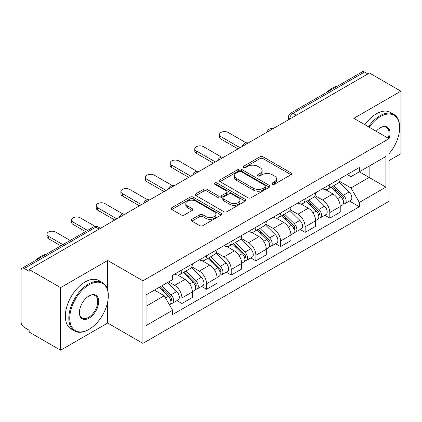 <?xml version="1.0" encoding="UTF-8"?>
<svg xmlns="http://www.w3.org/2000/svg" width="422" height="422" viewBox="0 0 422 422"><rect width="100%" height="100%" fill="white"/><g stroke="black" fill="none" stroke-linecap="round" stroke-linejoin="round"><path stroke-width="0.63" d="M272.343 184.229A1.535 0.886 0 0 0 274.516 184.229L290.99 174.719A2.194 1.266 0 0 0 291.634 173.822A2.194 1.266 0 0 0 290.99 172.925L263.08 156.81A2.194 1.266 0 0 0 259.978 156.81L243.499 166.321A1.535 0.886 0 0 0 243.051 166.948A1.535 0.886 0 0 0 243.499 167.576A1.535 0.886 0 0 0 245.673 167.576L247.804 166.347A7.016 4.051 0 0 1 257.726 166.347L260.052 167.687A7.016 4.051 0 0 1 262.109 170.551A7.016 4.051 0 0 1 260.052 173.416L257.921 174.65A1.535 0.886 0 0 0 257.473 175.278A1.535 0.886 0 0 0 257.921 175.9A1.535 0.886 0 0 0 260.094 175.9L262.226 174.671A7.016 4.051 0 0 1 272.148 174.671L274.474 176.016A7.016 4.051 0 0 1 276.531 178.881A7.016 4.051 0 0 1 274.474 181.745L272.343 182.974A1.535 0.886 0 0 0 271.895 183.602A1.535 0.886 0 0 0 272.343 184.229L272.343 182.974M191.899 219.303A2.194 1.266 0 0 0 191.256 220.2A2.194 1.266 0 0 0 191.899 221.091L199.727 225.617A2.194 1.266 0 0 0 202.829 225.617L221.128 215.051A2.194 1.266 0 0 0 221.772 214.154A2.194 1.266 0 0 0 221.128 213.258L193.218 197.143A2.194 1.266 0 0 0 190.116 197.143L171.817 207.708A2.194 1.266 0 0 0 171.174 208.605A2.194 1.266 0 0 0 171.817 209.497L181.275 214.962A2.194 1.266 0 0 0 184.377 214.962L192.21 210.441A2.194 1.266 0 0 0 192.849 209.544A2.194 1.266 0 0 0 192.21 208.647L187.516 205.941A5.866 3.387 0 0 1 185.801 203.546A5.866 3.387 0 0 1 189.42 200.418A5.866 3.387 0 0 1 195.813 201.152L214.191 211.76A5.866 3.387 0 0 1 215.911 214.154A5.866 3.387 0 0 1 212.287 217.283A5.866 3.387 0 0 1 205.894 216.549L202.829 214.782A2.194 1.266 0 0 0 199.727 214.782L191.899 219.303L191.899 221.091M142.91 280.799L107.679 260.458L60.599 287.635L29.155 269.484L369.461 73.017L400.9 91.168L353.821 118.345L389.052 138.685L142.91 280.799L142.91 343.371L389.052 201.262L389.052 138.685A13.631 7.87 -60 0 0 380.359 127.739L380.359 127.739A13.631 7.87 -60 0 1 380.359 127.739A13.631 7.87 -60 0 0 376.181 131.258M247.957 197.77A2.194 1.266 0 0 0 251.058 197.77L269.357 187.204A2.194 1.266 0 0 0 270.001 186.313A2.194 1.266 0 0 0 269.357 185.416L241.442 169.301A2.194 1.266 0 0 0 238.346 169.301L220.047 179.862A2.194 1.266 0 0 0 219.403 180.758A2.194 1.266 0 0 0 220.047 181.655L247.957 197.77M215.31 184.562A1.535 0.886 0 0 1 216.866 184.778L216.866 182.953L245.245 199.337A2.194 1.266 0 0 1 245.889 200.234A2.194 1.266 0 0 1 245.245 201.13L226.946 211.691A2.194 1.266 0 0 1 223.845 211.691L195.929 195.576L195.929 193.788A2.194 1.266 0 0 0 195.286 194.679A2.194 1.266 0 0 0 195.929 195.576M195.929 193.788L203.763 189.267A2.194 1.266 0 0 1 206.864 189.267L218.185 195.803A2.194 1.266 0 0 0 221.286 195.803L226.482 192.801A2.194 1.266 0 0 0 227.12 191.904A2.194 1.266 0 0 0 226.482 191.013L214.692 184.208A1.535 0.886 0 0 1 214.244 183.581A1.535 0.886 0 0 1 215.194 182.763A1.535 0.886 0 0 1 216.866 182.953M60.599 287.635L60.599 350.213L29.155 332.061L29.155 330.236L24.26 327.409A4.468 2.579 -120 0 1 21.1 321.933L21.1 270.307A4.468 2.579 -120 0 1 22.023 268.26L93.594 226.941A4.468 2.579 60 0 1 95.826 227.163L24.26 268.482A4.468 2.579 -120 0 0 22.023 268.26M389.052 160.582L400.9 153.74L400.9 91.168M60.599 350.213L107.679 323.03L142.91 343.371M29.155 269.484L29.155 271.309L24.26 268.482M296.313 115.248L292.995 113.328A4.468 2.579 60 0 0 290.763 113.107L362.329 71.787A4.468 2.579 60 0 1 364.561 72.009L292.995 113.328A4.468 2.579 120 0 0 289.835 118.804L289.835 118.983M367.878 73.924L364.561 72.009M329.804 184.567A10.276 5.934 60 0 1 327.678 189.183L338.106 183.164A10.276 5.934 -120 0 0 340.232 178.548M315.007 195.634L322.54 199.981A10.276 5.934 60 0 1 329.804 212.572L340.232 206.548A10.276 5.934 -120 0 0 332.963 193.962L325.504 189.652M340.232 206.548L340.232 212.113L329.804 218.132L324.808 215.246M327.678 189.183A10.276 5.934 60 0 1 322.619 188.718M329.804 212.572L329.804 218.132M305.159 198.799A10.276 5.934 60 0 1 303.033 203.409L313.456 197.39A10.276 5.934 -120 0 0 315.587 192.775M300.158 229.478L305.159 232.364L315.587 226.345L315.587 220.78A10.276 5.934 -120 0 0 308.318 208.194L300.854 203.884M303.033 203.409A10.276 5.934 60 0 1 297.974 202.945M290.362 209.866L297.895 214.212A10.276 5.934 60 0 1 305.159 226.799L305.159 232.364M280.514 213.026A10.276 5.934 60 0 1 278.388 217.641L288.812 211.617A10.276 5.934 -120 0 0 290.943 207.007M275.513 243.705L280.514 246.59L290.943 240.572L290.943 235.007A10.276 5.934 -120 0 0 283.674 222.42L276.21 218.111M278.388 217.641A10.276 5.934 60 0 1 273.324 217.177M265.718 224.093L273.245 228.439A10.276 5.934 60 0 1 280.514 241.031L280.514 246.59M255.869 227.258A10.276 5.934 60 0 1 253.738 231.868L264.167 225.849A10.276 5.934 -120 0 0 266.293 221.233M250.868 257.937L255.869 260.822L266.298 254.804L266.298 249.238A10.276 5.934 -120 0 0 259.029 236.652L251.565 232.343M253.738 231.868A10.276 5.934 60 0 1 248.679 231.404M241.067 238.325L248.6 242.671A10.276 5.934 60 0 1 255.869 255.257L255.869 260.822M231.224 241.484A10.276 5.934 60 0 1 229.093 246.1L239.522 240.076A10.276 5.934 -120 0 0 241.648 235.465M226.224 272.164L231.224 275.049L241.648 269.03L241.648 263.465A10.276 5.934 -120 0 0 234.384 250.879L226.92 246.569M229.093 246.1A10.276 5.934 60 0 1 224.035 245.636M216.423 252.551L223.955 256.898A10.276 5.934 60 0 1 231.224 269.489L231.224 275.049M206.574 255.716A10.276 5.934 60 0 1 204.448 260.327L214.877 254.308A10.276 5.934 -120 0 0 217.003 249.692M201.579 286.396L206.574 289.281L217.003 283.262L217.003 277.697A10.276 5.934 -120 0 0 209.734 265.111L202.275 260.801M204.448 260.327A10.276 5.934 60 0 1 199.39 259.862M191.778 266.783L199.311 271.13A10.276 5.934 60 0 1 206.574 283.716L206.574 289.281M181.929 269.943A10.276 5.934 60 0 1 179.804 274.558L190.227 268.534A10.276 5.934 -120 0 0 192.358 263.924M176.929 300.622L181.929 303.508L192.358 297.489L192.358 291.924A10.276 5.934 -120 0 0 185.089 279.338L177.625 275.028M179.804 274.558A10.276 5.934 60 0 1 174.745 274.094M168.658 281.891L174.661 285.356A10.276 5.934 60 0 1 181.929 297.948L181.929 303.508M347.264 174.486L350.977 176.633L385.893 156.472L369.144 166.141L369.144 177.451L350.977 187.943L339.652 181.407M146.07 306.245L164.237 295.759L172.609 310.26L146.07 325.584L146.07 294.936L172.609 279.612L172.609 275.323L359.349 167.513L359.349 171.796L385.893 187.12L359.349 202.444L350.977 187.943M385.893 156.472L385.893 187.12M172.609 310.26L172.609 314.548L359.349 206.733L359.349 202.444M107.679 260.458L107.679 290.035M107.679 301.957L107.679 323.03M164.237 295.759L154.441 290.099M349.453 201.02L359.349 206.733M272.955 184.446L274.474 183.57A7.016 4.051 0 0 0 276.531 180.706L276.531 178.881M262.109 170.551L262.109 172.376A7.016 4.051 0 0 1 260.052 175.241L258.533 176.122M290.964 174.734L263.08 158.635A2.194 1.266 0 0 0 259.978 158.635L244.111 167.792M269.331 187.22L241.442 171.126A2.194 1.266 0 0 0 238.346 171.126L220.073 181.671M265.48 186.935A1.535 0.886 0 0 0 265.929 186.313A1.535 0.886 0 0 0 265.48 185.685L240.978 171.538A1.535 0.886 0 0 0 238.81 171.538L236.557 172.835A7.016 4.051 0 0 0 234.505 175.7A7.016 4.051 0 0 0 236.557 178.564L253.305 188.233A7.016 4.051 0 0 0 263.233 188.233L265.48 186.935L265.48 188.761A1.535 0.886 0 0 0 265.929 188.133L265.929 186.313M234.505 175.7L234.505 177.525A7.016 4.051 0 0 0 236.557 180.389L236.557 178.564M265.48 188.761L263.233 190.058A7.016 4.051 0 0 1 253.305 190.058L236.557 180.389M195.961 195.592L203.763 191.087L203.763 189.267M227.12 191.904L227.12 193.73A2.194 1.266 0 0 1 226.482 194.626L221.286 197.623A2.194 1.266 0 0 1 218.185 197.623L206.864 191.087A2.194 1.266 0 0 0 203.763 191.087M216.866 184.778L245.214 201.146M229.932 202.581A5.866 3.387 0 0 0 236.325 203.32A5.866 3.387 0 0 0 239.944 200.186A5.866 3.387 0 0 0 238.224 197.791L231.752 194.057A2.194 1.266 0 0 0 228.65 194.057L223.454 197.053A2.194 1.266 0 0 0 222.816 197.95A2.194 1.266 0 0 0 223.454 198.846L229.932 202.581L229.932 204.406A5.866 3.387 0 0 0 236.325 205.139A5.866 3.387 0 0 0 239.944 202.011L239.944 200.186M222.816 197.95L222.816 199.775A2.194 1.266 0 0 0 223.454 200.672L223.454 198.846M229.932 204.406L223.454 200.672M215.911 214.154L215.911 215.98A5.866 3.387 0 0 1 212.287 219.108A5.866 3.387 0 0 1 205.894 218.374L202.829 216.607A2.194 1.266 0 0 0 199.727 216.607L191.926 221.112M185.801 203.546L185.801 205.372A5.866 3.387 0 0 0 187.516 207.766L187.516 205.941M192.179 210.457L187.516 207.766M221.102 215.067L193.218 198.968A2.194 1.266 0 0 0 190.116 198.968L171.844 209.518M331.133 187.189L340.839 196.763A5.586 3.223 60 0 1 342.316 205.139L340.232 206.342M333.069 189.098L337.183 191.472M246.168 142.847L228.223 132.487A5.138 2.965 -0 0 0 222.621 131.843A5.138 2.965 -0 0 0 219.451 134.581A5.138 2.965 -0 0 0 220.954 136.681L240.071 147.716M332.209 186.566L342.843 197.053A2.68 1.546 60 0 1 343.55 201.072A2.68 1.546 60 0 1 343.302 201.173M333.818 185.638L343.529 195.212A5.586 3.223 60 0 1 345.001 203.589A5.586 3.223 60 0 1 343.313 203.768M339.251 182.104L349.216 191.931A5.586 3.223 60 0 1 350.687 200.308L345.001 203.589M238.013 148.903L220.954 139.054A5.138 2.965 180 0 1 219.451 136.955L219.451 134.581M306.488 201.415L316.194 210.995A5.586 3.223 60 0 1 317.671 219.366L315.587 220.574M308.424 203.325L312.538 205.704M221.524 157.079L203.573 146.714A5.138 2.965 -0 0 0 197.976 146.07A5.138 2.965 -0 0 0 194.8 148.813A5.138 2.965 -0 0 0 196.309 150.912L215.42 161.948M307.564 200.793L318.193 211.285A2.68 1.546 60 0 1 318.9 215.304A2.68 1.546 60 0 1 318.657 215.399M309.173 199.864L318.879 209.444A5.586 3.223 60 0 1 320.356 217.821A5.586 3.223 60 0 1 318.668 218M314.606 196.33L324.571 206.158A5.586 3.223 60 0 1 326.042 214.534L320.356 217.821M213.368 163.135L196.309 153.281A5.138 2.965 180 0 1 194.8 151.181L194.8 148.813M281.838 215.647L291.549 225.221A5.586 3.223 60 0 1 293.021 233.598L290.937 234.801M283.779 217.557L287.894 219.931M196.874 171.306L178.928 160.946A5.138 2.965 -0 0 0 173.326 160.302A5.138 2.965 -0 0 0 170.156 163.04A5.138 2.965 -0 0 0 171.659 165.139L190.776 176.174M282.919 215.025L293.548 225.512A2.68 1.546 60 0 1 294.255 229.531A2.68 1.546 60 0 1 294.013 229.631M284.528 214.096L294.234 223.671A5.586 3.223 60 0 1 295.711 232.047A5.586 3.223 60 0 1 294.023 232.227M289.961 210.562L299.921 220.389A5.586 3.223 60 0 1 301.398 228.766L295.711 232.047M188.724 177.361L171.659 167.513A5.138 2.965 180 0 1 170.156 165.413L170.156 163.04M389.052 153.719A27.256 15.735 120 0 0 399.634 127.745A27.256 15.735 120 0 0 380.359 116.614A27.256 15.735 120 0 0 369.171 127.212M368.359 126.742A27.926 16.126 -60 0 1 379.89 115.792A27.926 16.126 -60 0 1 393.853 114.409A27.926 16.126 -60 0 1 399.634 127.196L399.634 127.745M388.214 138.205A12.961 7.48 120 0 0 386.367 127.375A12.961 7.48 120 0 0 380.122 127.882M326.533 92.455A27.926 16.126 -60 0 1 332.177 88.245A27.926 16.126 -60 0 1 337.822 85.94M364.882 124.733A27.926 16.126 -60 0 1 376.413 113.787A27.926 16.126 -60 0 1 390.376 112.405L393.853 114.409M89.037 284.808A27.256 15.735 120 0 0 69.762 318.193A27.256 15.735 120 0 0 89.037 329.324L88.562 329.598A27.926 16.126 -60 0 1 74.594 330.98A27.926 16.126 -60 0 1 70.316 308.598A27.926 16.126 -60 0 1 88.562 283.99A27.926 16.126 -60 0 1 102.525 282.608A27.926 16.126 -60 0 1 108.306 295.389L108.306 295.938A27.256 15.735 120 0 0 89.037 284.808M89.031 295.938L89.037 295.938A13.631 7.87 -60 0 1 98.669 301.503A13.631 7.87 -60 0 1 89.037 318.193A13.631 7.87 -60 0 1 79.399 312.628A13.631 7.87 -60 0 1 89.037 295.938L89.037 295.938M79.399 312.354A12.961 7.48 120 0 0 82.079 318.014A12.961 7.48 120 0 0 88.562 317.376A12.961 7.48 120 0 0 97.028 305.955A12.961 7.48 120 0 0 95.04 295.569A12.961 7.48 120 0 0 88.794 296.08M35.205 260.654A27.926 16.126 -60 0 1 40.85 256.444A27.926 16.126 -60 0 1 46.494 254.134M74.594 330.98L71.123 328.975A27.926 16.126 -60 0 1 66.84 306.594A27.926 16.126 -60 0 1 85.086 281.98A27.926 16.126 -60 0 1 99.049 280.598L102.525 282.608M88.562 329.598L89.037 329.324A27.256 15.735 120 0 0 108.306 295.938M257.193 229.874L266.904 239.453A5.586 3.223 60 0 1 268.376 247.825L266.293 249.033M259.129 231.783L263.249 234.163M172.229 185.532L154.283 175.172A5.138 2.965 -0 0 0 148.681 174.529A5.138 2.965 -0 0 0 145.511 177.272A5.138 2.965 -0 0 0 147.014 179.371L166.131 190.406M258.269 229.251L268.904 239.743A2.68 1.546 60 0 1 269.611 243.763A2.68 1.546 60 0 1 269.368 243.858M259.878 228.323L269.589 237.902A5.586 3.223 60 0 1 271.061 246.274A5.586 3.223 60 0 1 269.378 246.453M265.311 224.789L275.276 234.616A5.586 3.223 60 0 1 276.753 242.993L271.061 246.274M164.079 191.593L147.014 181.74A5.138 2.965 180 0 1 145.511 179.64L145.511 177.272M232.548 244.106L242.26 253.68A5.586 3.223 60 0 1 243.731 262.057L241.648 263.259M234.484 246.015L238.599 248.389M147.584 199.764L129.638 189.404A5.138 2.965 -0 0 0 124.036 188.761A5.138 2.965 -0 0 0 120.866 191.498A5.138 2.965 -0 0 0 122.369 193.598L141.486 204.633M233.624 243.483L244.259 253.97A2.68 1.546 60 0 1 244.966 257.99A2.68 1.546 60 0 1 244.718 258.09M235.233 242.555L244.945 252.129A5.586 3.223 60 0 1 246.416 260.506A5.586 3.223 60 0 1 244.728 260.685M240.667 239.021L250.631 248.848A5.586 3.223 60 0 1 252.103 257.22L246.416 260.506M139.429 205.82L122.369 195.972A5.138 2.965 180 0 1 120.866 193.872L120.866 191.498M207.904 258.333L217.61 267.912A5.586 3.223 60 0 1 219.087 276.283L217.003 277.486M209.839 260.242L213.954 262.621M122.939 213.991L104.988 203.631A5.138 2.965 -0 0 0 99.392 202.987A5.138 2.965 -0 0 0 96.216 205.73A5.138 2.965 -0 0 0 97.725 207.83L116.841 218.865M208.98 257.71L219.614 268.202A2.68 1.546 60 0 1 220.321 272.222A2.68 1.546 60 0 1 220.073 272.317M210.589 256.782L220.3 266.361A5.586 3.223 60 0 1 221.772 274.733A5.586 3.223 60 0 1 220.084 274.912M216.022 253.247L225.986 263.075A5.586 3.223 60 0 1 227.458 271.452L221.772 274.733M114.784 220.052L97.725 210.198A5.138 2.965 180 0 1 96.216 208.099L96.216 205.73M183.259 272.559L192.965 282.139A5.586 3.223 60 0 1 194.442 290.515L192.353 291.718M185.195 274.474L189.309 276.848M95.135 226.398L80.344 217.863A5.138 2.965 -0 0 0 74.747 217.219A5.138 2.965 -0 0 0 71.571 219.957A5.138 2.965 -0 0 0 73.08 222.056L87.565 230.423M184.335 271.942L194.964 282.429A2.68 1.546 60 0 1 195.671 286.448A2.68 1.546 60 0 1 195.428 286.543M185.944 271.014L195.65 280.588A5.586 3.223 60 0 1 197.127 288.964A5.586 3.223 60 0 1 195.439 289.144M191.377 267.474L201.341 277.307A5.586 3.223 60 0 1 202.813 285.678L197.127 288.964M85.513 231.609L73.08 224.43A5.138 2.965 180 0 1 71.571 222.331L71.571 219.957M159.189 287.361L168.32 296.371A5.586 3.223 60 0 1 169.792 304.742L169.517 304.906M160.545 288.701L164.664 291.08M70.189 240.456L55.699 232.089A5.138 2.965 -0 0 0 50.097 231.446A5.138 2.965 -0 0 0 46.926 234.189A5.138 2.965 -0 0 0 48.43 236.283L62.92 244.649M160.265 286.738L170.319 296.661A2.68 1.546 60 0 1 171.026 300.68A2.68 1.546 60 0 1 170.783 300.775M161.874 285.81L171.005 294.82A5.586 3.223 60 0 1 172.477 303.191A5.586 3.223 60 0 1 170.794 303.371M167.56 282.524L176.691 291.533A5.586 3.223 60 0 1 178.168 299.91L172.477 303.191M60.868 245.836L48.43 238.657A5.138 2.965 180 0 1 46.926 236.557L46.926 234.189M289.993 118.893L289.835 118.804A4.468 2.579 0 0 1 288.527 116.978L288.527 119.742M206.574 283.716L217.003 277.697M231.224 269.489L241.648 263.465M255.869 255.257L266.298 249.238M280.514 241.031L290.943 235.007M305.159 226.799L315.587 220.78M181.929 297.948L192.358 291.924M174.661 285.356L185.089 279.338M199.311 271.13L209.734 265.111M223.955 256.898L234.384 250.879M248.6 242.671L259.029 236.652M273.245 228.439L283.674 222.42M297.895 214.212L308.318 208.194M322.54 199.981L332.963 193.962M272.496 128.995A4.468 2.579 120 0 0 270.523 130.134M247.851 143.227A4.468 2.579 120 0 0 245.878 144.366M223.201 157.453A4.468 2.579 120 0 0 221.228 158.593M198.556 171.685A4.468 2.579 120 0 0 196.583 172.825M173.911 185.912A4.468 2.579 120 0 0 171.939 187.052M149.267 200.144A4.468 2.579 120 0 0 147.294 201.283M124.622 214.371A4.468 2.579 120 0 0 122.649 215.51M99.144 229.077L95.826 227.163A4.468 2.579 120 0 1 98.062 226.941A4.468 4.468 0 0 0 93.594 226.941M274.474 183.57L274.474 181.745M257.921 175.9L257.921 174.65M260.052 175.241L260.052 173.416M243.499 167.576L243.499 166.321M259.978 158.635L259.978 156.81M263.08 158.635L263.08 156.81M290.99 174.719L290.99 172.925M220.047 181.655L220.047 179.862M238.346 171.126L238.346 169.301M241.442 171.126L241.442 169.301M269.357 187.204L269.357 185.416M253.305 190.058L253.305 188.233M263.233 190.058L263.233 188.233M206.864 191.087L206.864 189.267M218.185 197.623L218.185 195.803M221.286 197.623L221.286 195.803M226.482 194.626L226.482 192.801M245.245 201.13L245.245 199.337M199.727 216.607L199.727 214.782M202.829 216.607L202.829 214.782M205.894 218.374L205.894 216.549M192.21 210.441L192.21 208.647M171.817 209.497L171.817 207.708M190.116 198.968L190.116 197.143M193.218 198.968L193.218 197.143M221.128 215.051L221.128 213.258M340.839 196.763L337.632 198.62M344.104 199.849L343.097 200.429M349.216 191.931L343.529 195.212M220.954 139.054L220.954 136.681M316.194 210.995L312.987 212.846M319.459 214.075L318.452 214.656M324.571 206.158L318.879 209.444M196.309 153.281L196.309 150.912M291.549 225.221L288.342 227.078M294.814 228.302L293.807 228.888M299.921 220.389L294.234 223.671M171.659 167.513L171.659 165.139M266.904 239.453L263.697 241.305M270.164 242.534L269.157 243.114M275.276 234.616L269.589 237.902M147.014 181.74L147.014 179.371M242.26 253.68L239.047 255.532M245.52 256.761L244.512 257.346M250.631 248.848L244.945 252.129M122.369 195.972L122.369 193.598M217.61 267.912L214.402 269.763M220.875 270.993L219.867 271.573M225.986 263.075L220.3 266.361M97.725 210.198L97.725 207.83M192.965 282.139L189.758 283.99M196.23 285.219L195.222 285.805M201.341 277.307L195.65 280.588M73.08 224.43L73.08 222.056M168.32 296.371L165.524 297.985M171.58 299.451L170.578 300.031M176.691 291.533L171.005 294.82M48.43 238.657L48.43 236.283M272.876 128.779A4.468 4.468 0 0 0 267.142 132.086M248.231 143.005A4.468 4.468 0 0 0 242.497 146.318M223.581 157.237A4.468 4.468 0 0 0 217.847 160.545M198.936 171.464A4.468 4.468 0 0 0 193.202 174.777M174.291 185.696A4.468 4.468 0 0 0 168.557 189.003M149.646 199.922A4.468 4.468 0 0 0 143.913 203.235M125.002 214.154A4.468 4.468 0 0 0 119.268 217.462M100.452 228.323L98.062 226.941M290.763 113.107A4.468 4.468 0 0 0 288.527 116.978"/></g></svg>
